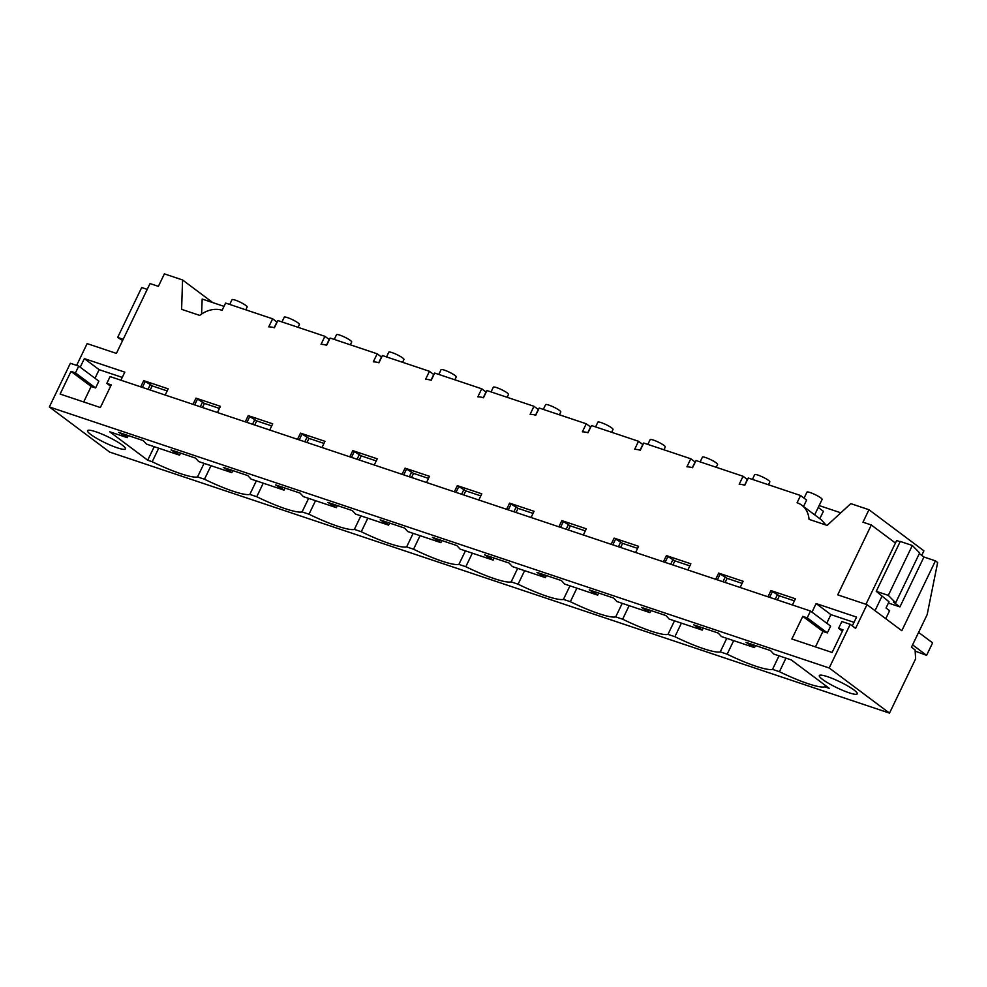 <?xml version="1.0" encoding="UTF-8"?>
<svg xmlns="http://www.w3.org/2000/svg" width="987" height="987" viewBox="0 0 987 987"><rect width="100%" height="100%" fill="white"/><g stroke="black" fill="none" stroke-linecap="round" stroke-linejoin="round"><path stroke-width="1.48" d="M889.509 713.12L829.203 667.989L850.214 624.327L855.581 628.349L866.981 604.649L901.822 630.718L935.442 560.863L937.65 562.528L927.151 614.642L911.47 647.201L915.072 649.89L915.64 658.81L889.509 713.12L109.656 452.083L49.35 406.952L70.361 363.29L78.726 366.091L75.456 372.889L71.015 371.396L91.149 386.472L95.591 387.965L75.456 372.889M76.641 365.4L87.127 343.612L116.404 353.408L150.024 283.553L158.376 286.353L164.385 273.88L182.558 279.963L212.822 302.614M744.605 485.185L747.356 479.485L743.063 476.265L739.189 484.309A28.031 21.603 126.8 0 1 744.803 485.246L748.282 478.016L800.556 495.511L797.077 502.753A28.031 21.603 126.8 0 1 801.826 505.233A28.031 21.603 126.8 0 1 809.056 519.359L827.131 525.405L850.794 503.641L868.967 509.724L923.906 550.845L921.735 555.373M49.35 406.952L829.203 667.989M122.191 445.038A21.023 3.306 25.7 0 1 125.46 448.9A21.023 3.306 25.7 0 1 111.445 445.618A21.023 3.306 25.7 0 1 90.829 434.539A21.023 3.306 25.7 0 1 87.572 430.665A21.023 3.306 25.7 0 1 101.587 433.947A21.023 3.306 25.7 0 1 122.191 445.038M825.44 685.496L824.787 686.866L829.29 688.371L791.278 659.933L773.722 654.048L770.489 650.556L746.024 642.364L754.487 647.608L721.448 636.553L718.215 633.049L693.75 624.87L702.213 630.113L669.174 619.059L665.954 615.555L641.488 607.375L649.939 612.619L616.912 601.564L613.68 598.06L589.214 589.881L597.678 595.124L564.638 584.07L561.406 580.566L536.953 572.386L545.404 577.629L512.376 566.575L509.144 563.071L484.679 554.879L493.142 560.135L460.102 549.08L456.87 545.577L432.405 537.384L440.868 542.64L407.828 531.586L404.608 528.082L380.143 519.89L388.594 525.146L355.567 514.079L352.334 510.587L327.869 502.395L336.333 507.651L314.582 500.372L303.293 496.584L300.06 493.093L275.607 484.901L284.059 490.157L251.031 479.09L247.799 475.598L223.333 467.406L231.797 472.65L210.046 465.383L198.757 461.595L195.525 458.104L171.072 449.912L179.523 455.155L146.495 444.101L143.263 440.609L118.798 432.417L125.398 436.266L126.077 434.848M824.787 686.866A46.253 7.279 25.7 0 1 779.434 671.691L785.948 658.144M779.027 655.824L772.513 669.371L779.434 671.691M772.513 669.371A46.253 7.279 25.7 0 1 771.735 669.519A46.253 7.279 25.7 0 1 727.16 654.196L720.239 651.876A46.253 7.279 25.7 0 1 719.461 652.025A46.253 7.279 25.7 0 1 674.898 636.689L667.977 634.382A46.253 7.279 25.7 0 1 667.187 634.53A46.253 7.279 25.7 0 1 622.624 619.194L615.703 616.887A46.253 7.279 25.7 0 1 614.926 617.035A46.253 7.279 25.7 0 1 570.35 601.7L563.441 599.393A46.253 7.279 25.7 0 1 562.652 599.528A46.253 7.279 25.7 0 1 518.089 584.205L511.167 581.886A46.253 7.279 25.7 0 1 510.39 582.034A46.253 7.279 25.7 0 1 465.815 566.711L458.893 564.391A46.253 7.279 25.7 0 1 458.116 564.539A46.253 7.279 25.7 0 1 413.553 549.216L406.632 546.897A46.253 7.279 25.7 0 1 405.854 547.045A46.253 7.279 25.7 0 1 361.279 531.722L354.358 529.402A46.253 7.279 25.7 0 1 353.58 529.55A46.253 7.279 25.7 0 1 309.005 514.227L302.096 511.908A46.253 7.279 25.7 0 1 301.306 512.056A46.253 7.279 25.7 0 1 256.743 496.732L249.822 494.413A46.253 7.279 25.7 0 1 249.045 494.561A46.253 7.279 25.7 0 1 204.469 479.238L197.548 476.918A46.253 7.279 25.7 0 1 196.771 477.066A46.253 7.279 25.7 0 1 152.208 461.743L147.705 460.226L154.219 446.692M125.398 436.266L127.249 437.66L109.693 431.788L147.705 460.226M853.965 689.975A21.023 3.306 25.7 0 1 857.222 693.849A21.023 3.306 25.7 0 1 843.206 690.567A21.023 3.306 25.7 0 1 822.603 679.475A21.023 3.306 25.7 0 1 819.333 675.601A21.023 3.306 25.7 0 1 833.349 678.883A21.023 3.306 25.7 0 1 853.965 689.975M71.015 371.396L60.108 394.06L100.353 407.532L111.26 384.868L106.818 383.388L110.088 376.59L810.487 611.027L807.218 617.825L827.353 632.901L822.911 631.409L815.459 646.892M807.218 617.825L802.776 616.344L791.87 638.996L832.115 652.469L843.021 629.817L838.58 628.324L841.849 621.526L850.214 624.327M78.726 366.091L98.86 381.167L95.591 387.965M743.063 476.265L696.02 460.522L692.541 467.752A28.031 21.603 126.8 0 0 686.915 466.814L690.789 458.77L643.746 443.027L640.267 450.257A28.031 21.603 126.8 0 0 634.653 449.319L638.515 441.275L591.484 425.533L587.993 432.762A28.031 21.603 126.8 0 0 582.379 431.825L586.253 423.781L539.21 408.038L535.731 415.268A28.031 21.603 126.8 0 0 530.118 414.33L533.979 406.286L486.936 390.544L483.457 397.773A28.031 21.603 126.8 0 0 477.844 396.823L481.718 388.792L434.675 373.049L431.196 380.279A28.031 21.603 126.8 0 0 425.582 379.329L429.444 371.297L382.401 355.542L378.922 362.784A28.031 21.603 126.8 0 0 373.308 361.834L377.182 353.802L330.139 338.047L326.648 345.29A28.031 21.603 126.8 0 0 321.034 344.34L324.908 336.308L277.865 320.553L274.386 327.795A28.031 21.603 126.8 0 0 268.772 326.845L272.634 318.813L225.591 303.058L222.112 310.3A28.031 21.603 126.8 0 0 216.498 309.35A28.031 21.603 126.8 0 0 199.682 315.384L181.608 309.338L182.558 279.963M80.218 367.213L84.351 358.614L99.132 369.669L94.986 378.268M120.907 380.217L124.794 372.148L84.351 358.614M140.722 386.842L143.707 380.649L150.308 384.511L148.013 389.285M165.187 395.034L168.172 388.841L143.707 380.649M192.996 404.337L195.981 398.143L204.432 403.399L219.435 408.421M217.461 412.529L220.434 406.336L195.981 398.143M245.269 421.844L248.243 415.638L256.706 420.894L271.709 425.915M269.722 430.024L272.708 423.83L248.243 415.638M297.531 439.338L300.517 433.133L308.968 438.388L323.97 443.41M321.996 447.518L324.982 441.325L300.517 433.133M349.805 456.833L352.791 450.64L361.242 455.883L376.244 460.904M374.27 465.013L377.244 458.819L352.791 450.64M402.067 474.328L405.052 468.134L413.516 473.378L428.518 478.399M426.532 482.507L429.518 476.314L405.052 468.134M454.341 491.822L457.326 485.629L465.778 490.872L480.78 495.893M478.806 500.014L481.779 493.808L457.326 485.629M506.615 509.317L509.588 503.123L518.052 508.367L533.054 513.388M531.068 517.509L534.053 511.303L509.588 503.123M558.876 526.811L561.862 520.618L570.313 525.861L585.316 530.883M583.342 535.003L586.327 528.81L561.862 520.618M611.15 544.306L614.124 538.112L622.587 543.356L637.59 548.377M635.603 552.498L638.589 546.304L614.124 538.112M663.412 561.8L666.398 555.607L674.861 560.85L689.864 565.872M687.877 569.992L690.863 563.799L666.398 555.607M715.686 579.295L718.672 573.102L727.123 578.357L742.125 583.379M740.151 587.487L743.125 581.294L718.672 573.102M767.96 596.79L770.933 590.596L779.397 595.852L794.399 600.873M792.413 604.982L795.399 598.788L770.933 590.596M811.98 612.15L816.126 603.55L830.894 614.605L854.014 622.353M852.312 625.894L856.556 617.085L816.126 603.55M868.967 509.724L862.971 522.197L871.324 524.998L837.716 594.853L866.981 604.649M122.598 340.527L117.675 337.418L141.696 287.525L147.223 289.376M754.487 647.608L755.487 645.535M777.411 599.96L779.397 595.852M702.213 630.113L703.213 628.028M725.149 582.466L727.123 578.357M649.939 612.619L650.951 610.534M672.875 564.971L674.861 560.85M597.678 595.124L598.677 593.039M620.613 547.477L622.587 543.356M545.404 577.629L546.403 575.544M568.339 529.982L570.313 525.861M493.142 560.135L494.142 558.05M516.065 512.487L518.052 508.367M440.868 542.64L441.868 540.555M463.804 494.993L465.778 490.872M388.594 525.146L389.606 523.061M411.53 477.486L413.516 473.378M336.333 507.651L337.332 505.566M359.268 459.991L361.242 455.883M284.059 490.157L285.058 488.072M306.994 442.497L308.968 438.388M231.797 472.65L232.796 470.577M254.72 425.002L256.706 420.894M179.523 455.155L180.522 453.082M202.458 407.508L204.432 403.399M167.173 390.926L152.171 385.905L150.308 384.511M127.249 437.66L128.261 435.588M150.184 390.013L152.171 385.905M142.399 387.41L145.138 381.722M152.208 461.743L158.722 448.197M204.075 463.372L197.548 476.918M83.698 401.956L91.149 386.472M106.818 383.388L110.606 386.225M810.487 611.027L830.622 626.103L827.353 632.901M122.252 377.404L99.132 369.669M201.558 314.051L202.175 299.049L224.012 306.365M117.675 337.418L123.202 339.269M840.825 512.821L819.161 505.566M819.778 518.668L823.417 511.328L818.248 507.454M821.468 519.939L825.959 525.022M231.97 299.814A8.414 1.32 25.7 0 1 231.994 299.69A8.414 1.32 25.7 0 1 235.276 300.122A8.414 1.32 25.7 0 1 243.37 303.848A8.414 1.32 25.7 0 1 247.145 306.982L245.788 309.819M838.58 628.324L842.367 631.162M826.748 623.204L830.894 614.605M802.776 616.344L822.911 631.409M800.556 495.511L806.638 500.064L803.529 506.516M801.826 505.233L814.682 514.856L822.109 499.434A8.414 1.32 25.7 0 0 818.322 496.301A8.414 1.32 25.7 0 0 810.241 492.575A8.414 1.32 25.7 0 0 806.947 492.143A8.414 1.32 25.7 0 0 806.934 492.266M919.353 553.584L923.943 557.013L935.442 560.863M871.324 524.998L895.431 543.035M900.267 541.444L912.321 545.478L888.312 595.371L876.246 591.336L900.267 541.444M923.943 557.013L899.922 606.906L893.482 602.095L895.653 602.823L919.662 552.93L912.321 545.478M769.626 597.357L772.365 591.669M888.423 603.057L899.922 606.906M885.758 618.701L889.608 610.694L886.03 608.017L889.028 601.786L876.246 591.336M895.653 602.823L888.312 595.371M752.625 646.226L753.303 644.795M775.239 599.232L777.534 594.458M733.674 640.649L727.16 654.196M272.634 318.813L276.928 322.021L274.189 327.721M204.469 479.238L210.996 465.691M256.336 480.866L249.822 494.413M177.66 453.773L178.351 452.354M200.275 406.78L202.582 402.005M194.673 404.904L197.412 399.217M284.244 317.308A8.414 1.32 25.7 0 1 284.256 317.185A8.414 1.32 25.7 0 1 287.55 317.629A8.414 1.32 25.7 0 1 295.631 321.343A8.414 1.32 25.7 0 1 299.419 324.489L298.049 327.314M324.908 336.308L329.202 339.516L326.45 345.228M256.743 496.732L263.258 483.186M308.61 498.373L302.096 511.908M229.934 471.268L230.613 469.849M252.549 424.274L254.843 419.5M246.935 422.399L249.674 416.711M336.505 334.803A8.414 1.32 25.7 0 1 336.53 334.679A8.414 1.32 25.7 0 1 339.812 335.124A8.414 1.32 25.7 0 1 347.905 338.837A8.414 1.32 25.7 0 1 351.693 341.983L350.323 344.808M377.182 353.802L381.463 357.01L378.724 362.722M309.005 514.227L315.532 500.68M360.872 515.868L354.358 529.402M282.196 488.762L282.887 487.344M304.81 441.769L307.117 436.994M299.209 439.894L301.948 434.206M388.779 352.297A8.414 1.32 25.7 0 1 388.804 352.174A8.414 1.32 25.7 0 1 392.086 352.618A8.414 1.32 25.7 0 1 400.179 356.332A8.414 1.32 25.7 0 1 403.954 359.478L402.597 362.303M429.444 371.297L433.737 374.505L430.986 380.217M361.279 531.722L367.793 518.175M413.146 533.362L406.632 546.897M334.47 506.257L335.148 504.838M357.084 459.263L359.379 454.489M351.483 457.388L354.21 451.701M441.041 369.792A8.414 1.32 25.7 0 1 441.066 369.681A8.414 1.32 25.7 0 1 444.36 370.113A8.414 1.32 25.7 0 1 452.441 373.826A8.414 1.32 25.7 0 1 456.228 376.972L454.859 379.798M481.718 388.792L486.011 391.999L483.26 397.712M413.553 549.216L420.067 535.67M465.42 550.857L458.893 564.391M386.744 523.752L387.422 522.333M409.358 476.758L411.653 471.983M403.745 474.883L406.484 469.195M493.315 387.299A8.414 1.32 25.7 0 1 493.34 387.175A8.414 1.32 25.7 0 1 496.621 387.607A8.414 1.32 25.7 0 1 504.715 391.321A8.414 1.32 25.7 0 1 508.49 394.467L507.133 397.292M533.979 406.286L538.273 409.494L535.534 415.206M465.815 566.711L472.329 553.176M517.682 568.352L511.167 581.886M439.005 541.246L439.696 539.827M461.62 494.253L463.927 489.478M456.019 492.377L458.758 486.69M545.589 404.793A8.414 1.32 25.7 0 1 545.601 404.67A8.414 1.32 25.7 0 1 548.895 405.102A8.414 1.32 25.7 0 1 556.976 408.815A8.414 1.32 25.7 0 1 560.764 411.961L559.395 414.799M586.253 423.781L590.547 426.989L587.796 432.701M518.089 584.205L524.603 570.671M569.955 585.846L563.441 599.393M491.279 558.741L491.958 557.322M513.894 511.759L516.189 506.973M508.28 509.872L511.019 504.197M597.851 422.288A8.414 1.32 25.7 0 1 597.875 422.165A8.414 1.32 25.7 0 1 601.157 422.596A8.414 1.32 25.7 0 1 609.25 426.31A8.414 1.32 25.7 0 1 613.026 429.456L611.669 432.294M638.515 441.275L642.808 444.483L640.069 450.195M570.35 601.7L576.877 588.166M622.217 603.341L615.703 616.887M543.541 576.235L544.232 574.816M566.156 529.254L568.463 524.467M560.554 527.379L563.293 521.691M650.125 439.783A8.414 1.32 25.7 0 1 650.149 439.659A8.414 1.32 25.7 0 1 653.431 440.091A8.414 1.32 25.7 0 1 661.524 443.805A8.414 1.32 25.7 0 1 665.3 446.951L663.943 449.788M690.789 458.77L695.082 461.99L692.331 467.69M622.624 619.194L629.138 605.66M674.491 620.835L667.977 634.382M595.815 593.73L596.493 592.311M618.43 546.749L620.724 541.974M612.828 544.873L615.555 539.186M702.386 457.277A8.414 1.32 25.7 0 1 702.411 457.154A8.414 1.32 25.7 0 1 705.705 457.586A8.414 1.32 25.7 0 1 713.786 461.299A8.414 1.32 25.7 0 1 717.574 464.445L716.204 467.283M674.898 636.689L681.412 623.155M726.765 638.33L720.239 651.876M648.089 611.224L648.767 609.806M670.704 564.243L672.998 559.469M665.09 562.368L667.829 556.68M754.66 474.772A8.414 1.32 25.7 0 1 754.685 474.648A8.414 1.32 25.7 0 1 757.967 475.08A8.414 1.32 25.7 0 1 766.06 478.794A8.414 1.32 25.7 0 1 769.835 481.94L768.478 484.777M700.351 628.719L701.041 627.3M722.965 581.738L725.26 576.963M717.364 579.862L720.103 574.175M881.872 596.432L875.025 610.669M865.957 604.303L896.64 540.543L900.132 541.715M915.146 651.099L926.596 655.343L912.593 644.869M926.596 655.343L932.604 642.87L918.601 632.396M229.712 304.44L231.994 299.69M821.455 519.927L814.67 514.856M804.06 498.139L806.947 492.143M281.974 321.935L284.256 317.185M334.248 339.429L336.53 334.679M386.522 356.924L388.804 352.174M438.783 374.418L441.066 369.681M491.057 391.913L493.34 387.175M543.319 409.408L545.601 404.67M595.593 426.902L597.875 422.165M647.854 444.397L650.149 439.659M700.128 461.904L702.411 457.154M752.402 479.398L754.685 474.648"/></g></svg>
